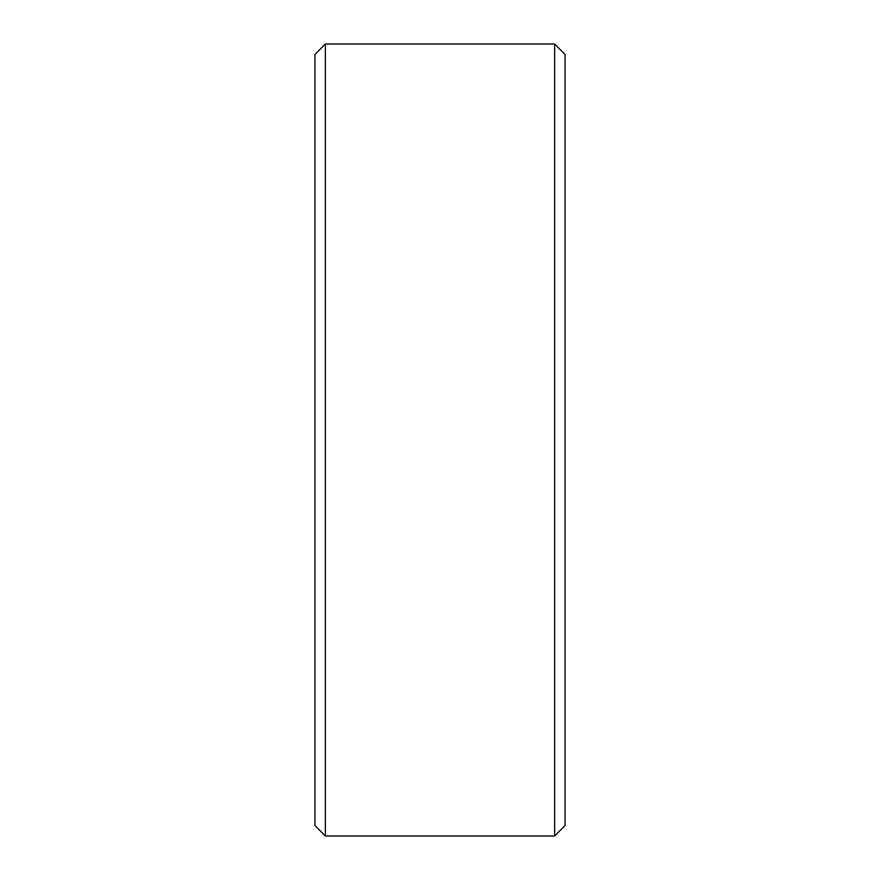 <?xml version="1.0" encoding="UTF-8"?>
<svg xmlns="http://www.w3.org/2000/svg" width="880" height="880" viewBox="0 0 880 880"><rect width="100%" height="100%" fill="white"/><g stroke="black" fill="none" stroke-linecap="round" stroke-linejoin="round"><path stroke-width="1.32" d="M314.952 825.583L314.952 54.417L325.369 44L325.369 836L314.952 825.583M554.631 44L565.048 54.417L565.048 825.583L554.631 836L554.631 44L325.369 44M554.631 836L325.369 836"/></g></svg>
